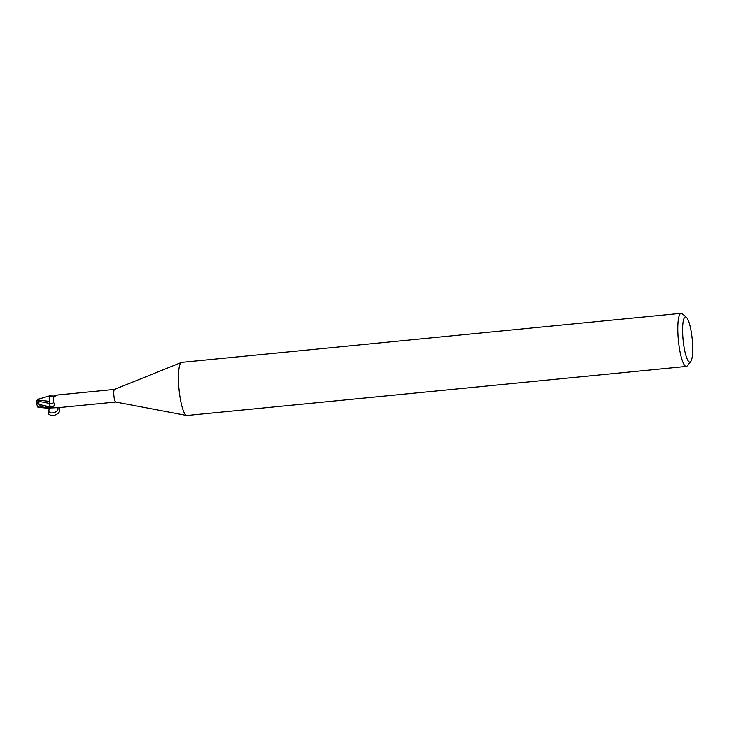 <?xml version="1.0" encoding="UTF-8"?>
<svg xmlns="http://www.w3.org/2000/svg" width="729" height="729" viewBox="0 0 729 729"><rect width="100%" height="100%" fill="white"/><g stroke="black" fill="none" stroke-linecap="round" stroke-linejoin="round"><path stroke-width="1.09" d="M690.727 361.493L687.374 365.758A26.691 5.367 -95.6 0 1 686.335 366.432L186.961 415.494A26.691 5.367 -95.6 0 1 186.642 415.475A26.691 5.367 -95.6 0 1 186.396 415.402A26.691 5.367 -95.6 0 1 178.951 388.839A26.691 5.367 -95.6 0 1 181.439 362.441A26.691 5.367 -95.6 0 1 181.749 362.368L681.114 313.306A26.691 5.367 -95.6 0 1 681.688 313.397A26.691 5.367 -95.6 0 1 682.262 313.762L686.39 317.297A22.69 4.565 -95.6 0 1 692.167 339.04A22.69 4.565 -95.6 0 1 690.727 361.493A22.69 4.565 -95.6 0 1 689.361 361.985A22.69 4.565 -95.6 0 1 682.882 337.573A22.69 4.565 -95.6 0 1 685.898 316.987A22.69 4.565 -95.6 0 1 686.39 317.297M115.765 402.034A6.342 1.276 -95.6 0 1 115.701 402.034A6.342 1.276 -95.6 0 1 115.638 402.016A6.342 1.276 -95.6 0 1 113.879 395.701A6.342 1.276 -95.6 0 1 114.462 389.432A6.342 1.276 -95.6 0 1 114.535 389.414M686.335 366.432A26.691 5.367 -95.6 0 1 685.761 366.341A26.691 5.367 -95.6 0 1 678.252 339.003A26.691 5.367 -95.6 0 1 681.114 313.306M56.99 395.109L53.408 397.423L53.627 402.636C55.213 404.212 54.793 405.625 52.388 406.891L50.009 407.648A6.342 1.276 -95.6 0 0 50.438 408.304L50.975 407.885M39.065 401.387L49.508 403.429L49.991 408.158L49.572 403.438A2.87 0.574 -95.6 0 1 50.028 406.919L49.572 403.438A5.723 1.148 -95.6 0 1 49.39 402.043A5.723 1.148 -95.6 0 1 49.362 397.023A5.723 1.148 -95.6 0 1 49.772 395.929L53.855 396.066L57.135 395.346M51.185 407.784A6.889 4.711 -21.7 0 0 50.857 407.976L58.994 407.602M39.093 404.431L50.019 406.91L50.009 407.648M53.627 402.636A7.263 3.982 -152.7 0 1 49.581 403.456L49.335 401.296M37.689 406.727L40.068 405.916C40.778 406.609 44.187 407.456 50.292 408.45L50.328 408.431A6.607 1.33 -95.6 0 1 50 407.866L37.143 403.374M50 407.866A6.607 1.33 -95.6 0 0 50.328 408.431L50.547 408.222M49.508 403.429L49.271 401.287L49.508 403.429M50.629 396.129A6.889 3.782 -152.7 0 0 53.017 396.731L54.265 396.731M53.855 396.066A7.235 3.964 -152.7 0 0 54.948 396.093M49.627 396.057L49.882 395.801A6.607 1.33 -95.6 0 1 50 395.975A6.607 1.33 -95.6 0 0 49.882 395.801L49.362 397.023M49.317 401.378L37.316 399.975L38.026 399.255L49.918 395.783A6.67 1.34 -95.6 0 1 50.046 395.984M38.81 403.957L39.102 399.929M37.607 406.891L36.45 403.128L38.919 404.121M36.723 401.041L37.361 399.929M39.175 400.75L36.742 400.986L37.088 403.383L39.175 400.75M38.355 406.609C38.446 407.657 38.054 407.566 37.197 406.326M38.163 407.329L50.292 408.45A6.67 1.34 -95.6 0 1 50 407.921M50.274 408.422C46.711 412.641 47.667 415.065 53.144 415.694C59.058 414.008 60.963 411.32 58.867 407.629M51.303 407.739L50.438 408.304M57.755 407.675C59.96 412.177 48.287 415.566 48.752 410.299L49.563 408.386M50.028 406.919A10.024 5.495 -152.7 0 0 52.388 406.891M40.059 405.916A6.67 1.34 -95.6 0 1 39.849 404.677M114.462 389.432L181.439 362.441M57.427 395.027L114.499 389.423M48.752 410.299L50 408.641M58.666 407.648L115.738 402.034M115.701 402.034L186.642 415.475"/></g></svg>
